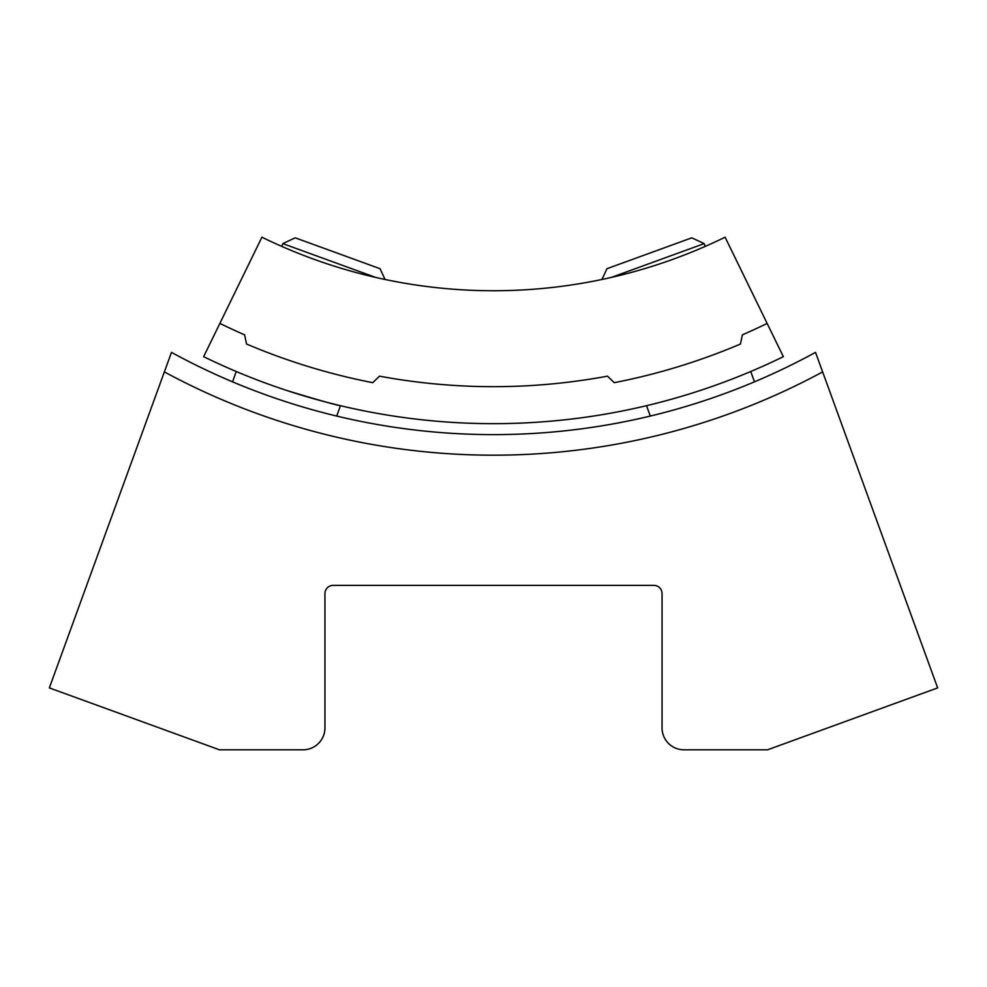 <?xml version="1.0" encoding="UTF-8"?>
<svg xmlns="http://www.w3.org/2000/svg" width="987" height="987" viewBox="0 0 987 987"><rect width="100%" height="100%" fill="white"/><g stroke="black" fill="none" stroke-linecap="round" stroke-linejoin="round"><path stroke-width="1.48" d="M601.934 279.481L606.968 268.698L691.776 237.83L704.187 243.616L705.199 246.405M704.187 243.616L611.348 277.409M281.801 246.405L282.813 243.616L375.652 277.409M742.397 334.84A623.5 623.5 0 0 0 767.133 323.415L725.087 237.201A527.576 527.576 0 0 1 261.913 237.201L219.867 323.415A623.5 623.5 0 0 0 244.603 334.84L246.565 344.031A631.174 631.174 0 0 0 372.728 382.672L379.489 376.158A623.5 623.5 0 0 0 607.511 376.158L614.272 382.672A631.174 631.174 0 0 0 740.435 344.031L742.397 334.84M683.979 749.799L767.565 749.799L937.65 687.902L815.521 352.371A671.456 671.456 0 0 1 171.479 352.371L49.35 687.902L219.435 749.799L303.021 749.799A21.924 21.924 0 0 0 324.945 727.875L324.945 593.582A8.217 8.217 0 0 1 333.174 585.365L653.826 585.365A8.217 8.217 0 0 1 662.055 593.582L662.055 727.875A21.924 21.924 0 0 0 683.979 749.799M767.133 323.415L783.357 356.665A660.5 660.5 0 0 1 203.643 356.665L219.867 323.415M287.772 390.803C319.739 400.488 337.431 405.472 340.848 405.78C337.455 405.484 319.763 400.488 287.772 390.803M750.737 371.519L754.487 381.833M232.513 381.833L236.263 371.519M282.813 243.616L295.224 237.83L380.032 268.698L385.066 279.481M164.36 371.902A692.01 692.01 0 0 0 822.64 371.902M646.522 405.694L650.297 416.07M336.703 416.07L340.478 405.694"/></g></svg>
